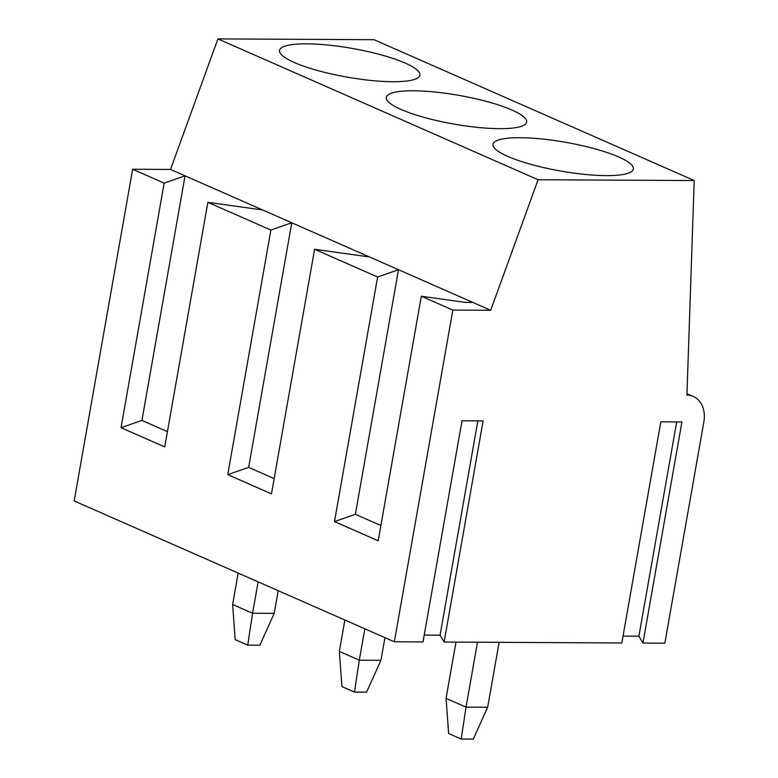 <?xml version="1.0" encoding="UTF-8"?>
<svg xmlns="http://www.w3.org/2000/svg" width="778" height="778" viewBox="0 0 778 778"><rect width="100%" height="100%" fill="white"/><g stroke="black" fill="none" stroke-linecap="round" stroke-linejoin="round"><path stroke-width="1.17" d="M446.066 698.362L466.032 707.134L461.189 739.042L448.634 733.518L446.066 698.362L455.986 642.103M499.116 642.327L487.67 707.251L466.032 707.134L477.478 642.22M461.189 739.042L473.287 739.1L487.67 707.251M339.344 651.41L359.3 660.191L354.457 692.089L341.912 686.575L339.344 651.41L344.878 620.027M384.935 637.649L380.948 660.308L359.3 660.191L364.833 628.809M354.457 692.089L366.564 692.157L380.948 660.308M232.622 604.467L252.578 613.249L247.735 645.147L235.189 639.623L232.622 604.467L238.156 573.085M278.213 590.706L274.216 613.356L252.578 613.249L258.111 581.866M247.735 645.147L259.833 645.205L274.216 613.356M394.339 641.782L452.825 310.082L490.694 310.276L398.501 269.723L377.612 276.997L314.594 249.281L369.443 256.944L170.518 169.448L217.918 38.9L374.033 39.707L694.209 180.545L686.925 395.136A27.804 20.88 -66.3 0 1 693.393 396.488A27.804 20.88 -66.3 0 1 703.837 422.055L664.85 643.182L642.939 643.075L681.927 421.939L660.823 421.832L621.826 642.968L444.121 642.045L483.109 420.908L461.996 420.801L423.008 641.938L394.339 641.782L74.163 500.944L132.649 169.244L170.518 169.448M380.88 525.529L355.371 514.316L398.501 269.723L369.443 256.944M314.594 249.281L271.464 493.865L227.76 474.638L270.89 230.055L207.862 202.329L164.742 446.922L121.037 427.696L164.158 183.112L132.649 169.244M452.825 310.082L421.316 296.224L378.196 540.807L334.482 521.581L377.612 276.997M355.371 514.316L334.482 521.581M490.694 310.276L538.094 179.737L217.918 38.9M270.89 230.055L291.779 222.78L248.649 467.364L227.76 474.638M274.157 478.587L248.649 467.364M421.316 296.224L465.419 302.389L472.839 302.428M207.862 202.329L262.721 210.002M167.435 431.644L141.927 420.421L121.037 427.696M164.158 183.112L185.047 175.838L141.927 420.421M424.214 635.091L440.076 635.169L444.121 642.045M623.032 636.122L638.894 636.2L642.939 643.075M538.094 179.737L694.209 180.545M419.031 72.111A71.255 14.568 10 0 0 345.354 47.283A71.255 14.568 10 0 0 279.545 50.405A71.255 14.568 10 0 0 280.401 53.449A71.255 14.568 10 0 0 354.078 78.277A71.255 14.568 10 0 0 419.887 75.155A71.255 14.568 10 0 0 419.031 72.111M525.753 119.063A71.255 14.568 10 0 0 452.086 94.235A71.255 14.568 10 0 0 386.277 97.357A71.255 14.568 10 0 0 387.133 100.391A71.255 14.568 10 0 0 460.8 125.219A71.255 14.568 10 0 0 526.609 122.097A71.255 14.568 10 0 0 525.753 119.063M632.485 166.006A71.255 14.568 10 0 0 558.808 141.178A71.255 14.568 10 0 0 492.999 144.3A71.255 14.568 10 0 0 493.855 147.334A71.255 14.568 10 0 0 567.532 172.162A71.255 14.568 10 0 0 633.341 169.04A71.255 14.568 10 0 0 632.485 166.006M440.076 635.169L477.857 420.879M638.894 636.2L676.685 421.909M686.974 393.668L693.393 396.488"/></g></svg>
